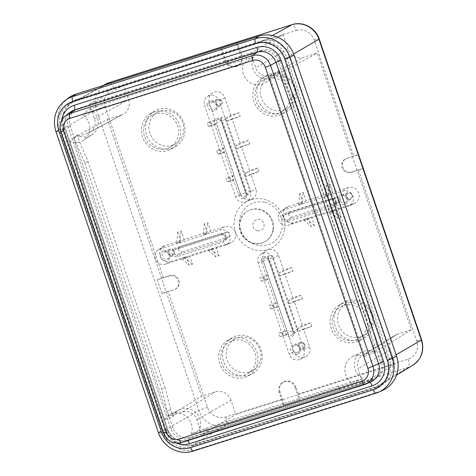 <?xml version="1.0" encoding="UTF-8"?>
<svg xmlns="http://www.w3.org/2000/svg" width="476" height="476" viewBox="0 0 476 476"><rect width="100%" height="100%" fill="white"/><g stroke="black" fill="none" stroke-linecap="round" stroke-linejoin="round"><path stroke-width="0.36" stroke-dasharray="2.38 1.78" d="M220.828 48.451A7.319 2.273 -107.6 0 1 223.512 53.52L225.868 60.434L225.065 60.898L220.828 48.451L236.739 43.411A7.319 2.273 -107.6 0 1 239.428 48.475L241.778 55.389A8.782 8.33 60 0 1 238.214 65.515A8.782 8.33 60 0 1 225.868 60.434M236.739 43.411L240.975 55.853A8.782 8.33 60 0 1 237.411 65.98A8.782 8.33 60 0 1 225.065 60.898M161.953 293.615L157.241 279.787L169.182 276.009A7.319 6.938 60 0 1 177.887 280.12A7.319 6.938 60 0 1 175.192 289.253A7.319 6.938 60 0 1 173.889 289.83L161.953 293.615A7.319 0.476 -18.8 0 1 168.058 291.467L173.889 289.83M358.238 154.831L362.944 168.653L351.008 172.437A7.319 6.938 60 0 1 342.298 168.325A7.319 6.938 60 0 1 344.993 159.186A7.319 6.938 60 0 1 346.302 158.609L358.238 154.831A7.319 0.476 161.2 0 0 353.733 156.045L346.302 158.609M283.446 405.034A7.319 2.273 72.4 0 0 282.369 399.037L280.013 392.123L279.21 392.587L283.446 405.034L299.362 399.989A7.319 2.273 72.4 0 0 298.279 393.997L295.929 387.083L295.126 387.547L299.362 399.989M279.21 392.587A8.782 8.33 60 0 1 282.774 382.46A8.782 8.33 60 0 1 295.126 387.547M280.013 392.123A8.782 8.33 60 0 1 283.577 381.996A8.782 8.33 60 0 1 295.929 387.083M362.944 168.653A7.319 0.476 161.2 0 0 358.44 169.873L351.812 171.973A7.319 6.938 60 0 1 343.101 167.861A7.319 6.938 60 0 1 345.796 158.722A7.319 6.938 60 0 1 347.105 158.145M157.241 279.787A7.319 0.476 -18.8 0 1 163.351 277.645L169.986 275.539A7.319 6.938 60 0 1 178.69 279.656A7.319 6.938 60 0 1 175.995 288.789A7.319 6.938 60 0 1 174.692 289.366M264.287 202.24A22.259 21.111 -120 0 0 239.767 219.287A22.259 21.111 -120 0 0 257.51 245.271A22.259 21.111 -120 0 0 282.03 228.23A22.259 21.111 -120 0 0 264.287 202.24M76.565 100.787A22.687 21.515 -120 0 0 72.81 102.405A22.687 21.515 -120 0 0 63.308 128.734L165.719 429.578A22.687 21.515 -120 0 0 193.571 444.495L376.058 386.673A22.687 21.515 -120 0 0 380.395 384.715A22.687 21.515 -120 0 0 389.32 358.725L286.903 57.882A22.687 21.515 -120 0 0 259.051 42.965L76.565 100.787L105.214 84.859M250.697 52.961L255.737 67.753A11.71 11.103 -120 0 0 270.112 75.452L284.303 70.954L379.188 349.682L364.997 354.18A11.71 11.103 -120 0 0 362.658 355.251A11.71 11.103 -120 0 0 358.154 368.602L363.188 383.394L201.925 434.499L196.885 419.707A11.71 11.103 -120 0 0 182.51 412.008L168.32 416.5L73.435 137.778L87.626 133.28A11.71 11.103 -120 0 0 89.464 132.501A11.71 11.103 -120 0 0 94.468 118.857L89.434 104.066L250.697 52.961L283.089 34.724L287.92 48.921A12.763 12.102 -120 0 0 303.587 57.31L317.206 52.997L411.413 329.731L379.188 349.682M284.303 70.954L317.206 52.997M364.997 354.18L397.799 334.051L411.413 329.731M397.799 334.051A12.763 12.102 -120 0 0 395.247 335.217A12.763 12.102 -120 0 0 390.338 349.765L395.169 363.962L235.81 414.465L201.925 434.499M363.188 383.394L395.169 363.962M196.885 419.707L230.979 400.262L235.81 414.465M230.979 400.262A12.763 12.102 -120 0 0 215.313 391.873L201.693 396.193L107.487 119.452L73.435 137.778M168.32 416.5L201.693 396.193M87.626 133.28L121.1 115.138L107.487 119.452M121.1 115.138A12.763 12.102 -120 0 0 123.105 114.288A12.763 12.102 -120 0 0 128.562 99.419L123.73 85.222L283.089 34.724M89.434 104.066L123.73 85.222M283.184 113.05A20.617 19.552 60 0 1 258.765 101.709A20.617 19.552 60 0 1 265.804 75.976A20.617 19.552 60 0 1 269.922 74.095A20.617 19.552 60 0 1 294.567 85.924A20.617 19.552 60 0 1 286.421 111.676A20.617 19.552 60 0 1 283.184 113.05M171.782 148.351A20.617 19.552 -120 0 0 175.019 146.977A20.617 19.552 -120 0 0 183.165 121.225A20.617 19.552 -120 0 0 158.526 109.397A20.617 19.552 -120 0 0 154.408 111.277A20.617 19.552 -120 0 0 147.364 137.005A20.617 19.552 -120 0 0 171.782 148.351M347.111 300.838A20.617 19.552 -120 0 0 342.994 302.718A20.617 19.552 -120 0 0 335.955 328.446A20.617 19.552 -120 0 0 360.374 339.793A20.617 19.552 -120 0 0 363.61 338.418A20.617 19.552 -120 0 0 371.756 312.667A20.617 19.552 -120 0 0 347.111 300.838M248.972 375.088A20.617 19.552 -120 0 0 252.209 373.719A20.617 19.552 -120 0 0 260.354 347.968A20.617 19.552 -120 0 0 235.715 336.139A20.617 19.552 -120 0 0 231.598 338.019A20.617 19.552 -120 0 0 224.553 363.747A20.617 19.552 -120 0 0 248.972 375.088M286.861 330.326L282.893 333.2L283.845 335.991L288.087 333.92L279.918 336.508L278.692 332.914L286.861 330.326L278.674 306.27L270.505 308.859L269.279 305.265L277.448 302.676L269.261 278.615L261.092 281.203L259.866 277.609L268.036 275.021L263.002 260.229L258.224 263.103L289.289 354.352A8.05 7.634 -120 0 0 300.076 359.291A8.05 7.634 -120 0 0 303.872 349.729L272.813 258.48A8.05 7.634 -120 0 0 260.985 254.142A8.05 7.634 -120 0 0 258.224 263.103M288.087 333.92L294.061 351.478A8.55 8.104 -120 0 0 305.521 356.72A8.55 8.104 -120 0 0 309.555 346.57L303.575 329.011L298.559 331.326L297.607 328.541L302.355 325.417L310.525 322.829L311.744 326.423L303.575 329.011M284.749 273.706L279.733 276.02L278.781 273.236L283.529 270.112L291.699 267.524L292.918 271.118L284.749 273.706L292.942 297.768L301.112 295.174L302.331 298.773L294.162 301.362L302.355 325.417M283.529 270.112L278.49 255.32A8.55 8.104 -120 0 0 265.935 250.709A8.55 8.104 -120 0 0 263.002 260.229M232.038 118.863L227.016 121.172L226.07 118.387L230.812 115.263L238.982 112.675L240.207 116.269L232.038 118.863L240.225 142.919L248.395 140.331L249.62 143.925L241.451 146.513L249.638 170.569L257.808 167.98L259.033 171.574L250.864 174.162L255.898 188.954L250.221 192.12L219.156 100.87A8.05 7.634 -120 0 0 207.334 96.533A8.05 7.634 -120 0 0 204.567 105.493L235.632 196.743A8.05 7.634 -120 0 0 246.419 201.681A8.05 7.634 -120 0 0 250.221 192.12M230.812 115.263L224.833 97.705A8.55 8.104 -120 0 0 212.278 93.1A8.55 8.104 -120 0 0 209.345 102.614L204.567 105.493M246.419 201.681L251.863 199.105A8.55 8.104 -120 0 1 240.41 193.863L235.37 179.071L227.201 181.659L225.981 178.066L234.15 175.477L225.957 151.422L217.788 154.01L216.568 150.416L224.737 147.828L216.544 123.772L208.375 126.36L207.155 122.76L215.319 120.172L209.345 102.614M251.863 199.105A8.55 8.104 -120 0 0 255.898 188.954M334.741 209.678L330.499 211.749L338.192 208.589L341.09 217.104L337.639 218.198L334.741 209.678L311.667 216.991L314.565 225.511L311.114 226.6L308.216 218.085L294.025 222.584L288.64 225.13L348.319 206.221A8.05 7.634 -120 0 0 349.223 205.864A8.05 7.634 -120 0 0 352.841 195.82A8.05 7.634 -120 0 0 343.142 191.013L283.464 209.922A8.05 7.634 -120 0 0 281.518 210.874A8.05 7.634 -120 0 0 279.198 220.894A8.05 7.634 -120 0 0 288.64 225.13M338.192 208.589L353.704 203.668A8.55 8.104 -120 0 0 354.668 203.294A8.55 8.104 -120 0 0 358.511 192.631A8.55 8.104 -120 0 0 348.206 187.52L332.694 192.435L327.946 195.559L325.275 196.41L329.243 193.53L326.346 185.015L329.791 183.92L332.694 192.435M306.169 200.842L301.421 203.966L298.75 204.811L302.718 201.937L299.82 193.417L303.272 192.328L306.169 200.842L329.243 193.53M302.718 201.937L288.527 206.429A8.55 8.104 -120 0 0 286.469 207.447A8.55 8.104 -120 0 0 283.999 218.079A8.55 8.104 -120 0 0 294.025 222.584M284.458 229.884A26.347 24.984 60 0 1 255.439 250.061A26.347 24.984 60 0 1 234.436 219.299A26.347 24.984 60 0 1 263.46 199.129A26.347 24.984 60 0 1 284.458 229.884M184.158 239.505L179.41 242.629L176.739 243.474L180.707 240.6L177.81 232.08L181.261 230.991L184.158 239.505L207.233 232.193L204.335 223.678L207.78 222.584L210.684 231.098L224.874 226.606L219.805 230.092L160.126 249.007A8.05 7.634 -120 0 0 158.181 249.959A8.05 7.634 -120 0 0 155.86 259.973A8.05 7.634 -120 0 0 165.303 264.216L224.981 245.301A8.05 7.634 -120 0 0 225.886 244.944A8.05 7.634 -120 0 0 229.509 234.906A8.05 7.634 -120 0 0 219.805 230.092M180.707 240.6L165.196 245.515L160.126 249.007M165.303 264.216L170.694 261.663A8.55 8.104 60 0 1 160.662 257.165A8.55 8.104 60 0 1 163.131 246.526A8.55 8.104 60 0 1 165.196 245.515M170.694 261.663L186.205 256.748L181.963 258.813L184.634 257.968L189.656 255.654L192.554 264.174L189.109 265.263L186.205 256.748M212.73 248.341L208.488 250.412L216.181 247.252L219.079 255.767L215.628 256.861L212.73 248.341L189.656 255.654M216.181 247.252L230.372 242.754A8.55 8.104 -120 0 0 231.336 242.373A8.55 8.104 -120 0 0 235.174 231.717A8.55 8.104 -120 0 0 224.874 226.606M265.947 76.541A20.492 19.433 -120 0 0 261.854 78.409A20.492 19.433 -120 0 0 254.856 103.976A20.492 19.433 -120 0 0 279.12 115.251A20.492 19.433 -120 0 0 282.339 113.883A20.492 19.433 -120 0 0 290.431 88.298A20.492 19.433 -120 0 0 265.947 76.541M278.418 113.175A18.296 17.35 60 0 1 256.552 102.679A18.296 17.35 60 0 1 263.781 79.831A18.296 17.35 60 0 1 266.649 78.611A18.296 17.35 60 0 1 288.319 88.673A18.296 17.35 60 0 1 282.072 111.503A18.296 17.35 60 0 1 278.418 113.175M271.933 75.749A18.13 17.19 -120 0 0 269.089 76.957A18.13 17.19 -120 0 0 261.925 99.597A18.13 17.19 -120 0 0 283.589 109.998A18.13 17.19 -120 0 0 287.212 108.344A18.13 17.19 -120 0 0 293.4 85.722A18.13 17.19 -120 0 0 271.933 75.749M167.725 150.553A20.492 19.433 -120 0 0 170.938 149.184A20.492 19.433 -120 0 0 179.035 123.599A20.492 19.433 -120 0 0 154.545 111.836A20.492 19.433 -120 0 0 150.452 113.71A20.492 19.433 -120 0 0 143.454 139.278A20.492 19.433 -120 0 0 167.725 150.553M167.016 148.476A18.296 17.35 60 0 1 145.15 137.981A18.296 17.35 60 0 1 152.38 115.132A18.296 17.35 60 0 1 155.247 113.913A18.296 17.35 60 0 1 176.917 123.974A18.296 17.35 60 0 1 170.67 146.804A18.296 17.35 60 0 1 167.016 148.476M160.531 111.051A18.13 17.19 -120 0 0 157.687 112.259A18.13 17.19 -120 0 0 150.523 134.898A18.13 17.19 -120 0 0 172.193 145.299A18.13 17.19 -120 0 0 175.811 143.645A18.13 17.19 -120 0 0 182.005 121.023A18.13 17.19 -120 0 0 160.531 111.051M343.131 303.277A20.492 19.433 -120 0 0 339.043 305.152A20.492 19.433 -120 0 0 332.046 330.719A20.492 19.433 -120 0 0 356.31 341.994A20.492 19.433 -120 0 0 359.529 340.626A20.492 19.433 -120 0 0 367.621 315.035A20.492 19.433 -120 0 0 343.131 303.277M343.839 305.354A18.296 17.35 60 0 1 365.508 315.415A18.296 17.35 60 0 1 359.261 338.246A18.296 17.35 60 0 1 355.608 339.918A18.296 17.35 60 0 1 333.741 329.422A18.296 17.35 60 0 1 340.971 306.574A18.296 17.35 60 0 1 343.839 305.354M360.778 336.74A18.13 17.19 -120 0 0 364.402 335.086A18.13 17.19 -120 0 0 370.59 312.464A18.13 17.19 -120 0 0 349.122 302.492A18.13 17.19 -120 0 0 346.278 303.7A18.13 17.19 -120 0 0 339.114 326.34A18.13 17.19 -120 0 0 360.778 336.74M244.914 377.289A20.492 19.433 -120 0 0 248.127 375.927A20.492 19.433 -120 0 0 256.225 350.336A20.492 19.433 -120 0 0 231.735 338.579A20.492 19.433 -120 0 0 227.641 340.453A20.492 19.433 -120 0 0 220.644 366.02A20.492 19.433 -120 0 0 244.914 377.289M232.437 340.655A18.296 17.35 60 0 1 254.107 350.717A18.296 17.35 60 0 1 247.859 373.547A18.296 17.35 60 0 1 244.206 375.219A18.296 17.35 60 0 1 222.34 364.723A18.296 17.35 60 0 1 229.569 341.875A18.296 17.35 60 0 1 232.437 340.655M249.382 372.042A18.13 17.19 -120 0 0 253 370.387A18.13 17.19 -120 0 0 259.194 347.766A18.13 17.19 -120 0 0 237.72 337.793A18.13 17.19 -120 0 0 234.876 339.001A18.13 17.19 -120 0 0 227.712 361.641A18.13 17.19 -120 0 0 249.382 372.042M277.448 302.676L273.48 305.55L269.279 305.265M273.48 305.55L274.432 308.335L278.674 306.27M268.036 275.021L264.067 277.901L265.013 280.685L269.261 278.615M270.505 308.859L274.432 308.335M261.092 281.203L265.013 280.685M264.067 277.901L259.866 277.609M294.162 301.362L289.146 303.676L288.194 300.886L292.942 297.768M298.559 331.326L311.744 326.423M310.525 322.829L297.607 328.541M297.333 354.257A5.272 4.998 60 0 1 290.669 350.062A5.272 4.998 60 0 1 296.042 344.118A5.272 4.998 60 0 1 297.333 354.257M296.239 352.787A3.79 3.594 60 0 1 294.828 345.463A3.79 3.594 60 0 1 298.024 352.282A3.79 3.594 60 0 1 296.239 352.787M293.948 331.433L292.966 331.671L268.541 259.729L273.099 257.028L297.571 328.922A2.594 2.463 60 0 1 296.625 331.849A2.594 2.463 60 0 1 292.871 330.415L268.393 258.522L263.282 261.401A2.904 2.755 60 0 1 264.585 257.986A2.904 2.755 60 0 1 268.541 259.729L269.475 259.539L293.948 331.433A4.367 4.141 60 0 1 291.395 336.812A4.367 4.141 60 0 1 286.034 333.938L261.562 262.05A4.367 4.141 60 0 1 264.115 256.671A4.367 4.141 60 0 1 269.475 259.539M273.099 257.028A2.594 2.463 -120 0 0 269.559 255.463A2.594 2.463 -120 0 0 268.393 258.522M291.699 267.524L278.781 273.236M279.733 276.02L292.918 271.118M301.112 295.174L288.194 300.886M289.146 303.676L302.331 298.773M279.918 336.508L283.845 335.991M282.893 333.2L278.692 332.914M250.864 174.162L245.842 176.477L259.033 171.574M245.842 176.477L244.896 173.692L249.638 170.569M241.451 146.513L236.429 148.827L235.483 146.043L240.225 142.919M257.808 167.98L244.896 173.692M234.15 175.477L230.182 178.357L231.128 181.142L235.37 179.071M224.737 147.828L220.769 150.702L221.715 153.486L225.957 151.422M215.319 120.172L211.356 123.052L212.302 125.837L216.544 123.772M230.182 178.357L225.981 178.066M227.201 181.659L231.128 181.142M217.788 154.01L221.715 153.486M220.769 150.702L216.568 150.416M208.375 126.36L212.302 125.837M211.356 123.052L207.155 122.76M211.106 100.966A5.272 4.998 60 0 1 217.77 105.16A5.272 4.998 60 0 1 212.397 111.104A5.272 4.998 60 0 1 211.106 100.966M213.016 101.965A3.79 3.594 60 0 1 214.426 109.296A3.79 3.594 60 0 1 211.392 102.382A3.79 3.594 60 0 1 213.016 101.965M246.883 193.179L245.896 193.417L221.477 121.475L226.029 118.774L250.507 190.668A2.594 2.463 60 0 1 249.561 193.589A2.594 2.463 60 0 1 245.8 192.155L221.328 120.261L216.217 123.141A2.904 2.755 60 0 1 217.52 119.726A2.904 2.755 60 0 1 221.477 121.475L222.405 121.285L246.883 193.179A4.367 4.141 60 0 1 244.331 198.551A4.367 4.141 60 0 1 238.97 195.684L214.498 123.79A4.367 4.141 60 0 1 217.044 118.411A4.367 4.141 60 0 1 222.405 121.285M226.029 118.774A2.594 2.463 -120 0 0 222.494 117.209A2.594 2.463 -120 0 0 221.328 120.261M238.982 112.675L226.07 118.387M227.016 121.172L240.207 116.269M248.395 140.331L235.483 146.043M236.429 148.827L249.62 143.925M314.565 225.511L306.645 219.305L311.667 216.991M308.216 218.085L303.974 220.15L306.645 219.305M330.499 211.749L337.639 218.198M341.09 217.104L333.17 210.904M303.974 220.15L311.114 226.6M301.421 203.966L303.272 192.328M299.82 193.417L298.75 204.811M326.346 185.015L325.275 196.41M327.946 195.559L329.791 183.92M341.381 194.476A5.272 4.998 60 0 1 348.075 198.837A5.272 4.998 60 0 1 342.547 204.597A5.272 4.998 60 0 1 341.381 194.476M343.523 195.481A3.79 3.594 60 0 1 344.701 202.806A3.79 3.594 60 0 1 341.667 195.892A3.79 3.594 60 0 1 343.523 195.481M331.064 198.694A1.464 0.452 72.4 0 0 331.909 199.855L336.859 197.35L290.443 212.058A2.594 2.463 -120 0 0 288.997 215.438A2.594 2.463 -120 0 0 292.115 216.961L338.531 202.252L333.795 205.329A1.464 0.452 72.4 0 0 333.872 206.941A4.367 4.141 60 0 0 336.425 201.562A4.367 4.141 60 0 0 331.064 198.694L284.648 213.403A4.367 4.141 60 0 0 282.095 218.781A4.367 4.141 60 0 0 287.456 221.649L333.872 206.941M336.859 197.35A2.594 2.463 60 0 1 339.102 201.979A2.594 2.463 60 0 1 338.531 202.252M273.307 229.747A17.564 16.654 60 0 1 265.418 241.427A17.564 16.654 60 0 1 247.222 240.154A17.564 16.654 60 0 1 239.958 222.691A17.564 16.654 60 0 1 247.853 211.011A17.564 16.654 60 0 1 266.048 212.284A17.564 16.654 60 0 1 273.307 229.747M272.909 229.979A17.564 16.654 -120 0 0 265.65 212.516A17.564 16.654 -120 0 0 247.449 211.243A17.564 16.654 -120 0 0 239.559 222.923A17.564 16.654 -120 0 0 246.818 240.386A17.564 16.654 -120 0 0 265.013 241.659A17.564 16.654 -120 0 0 272.909 229.979M204.335 223.678L203.264 235.073L207.233 232.193M210.684 231.098L205.935 234.222L203.264 235.073M179.41 242.629L181.261 230.991M177.81 232.08L176.739 243.474M205.935 234.222L207.78 222.584M208.488 250.412L215.628 256.861M219.079 255.767L211.16 249.567M192.554 264.174L184.634 257.968M181.963 258.813L189.109 265.263M163.673 250.792A5.272 4.998 60 0 1 170.366 255.154A5.272 4.998 60 0 1 164.833 260.913A5.272 4.998 60 0 1 163.673 250.792M165.815 251.798A3.79 3.594 60 0 1 166.993 259.117A3.79 3.594 60 0 1 163.958 252.203A3.79 3.594 60 0 1 165.815 251.798M220.989 233.573A1.464 0.452 72.4 0 0 221.834 234.739A2.904 2.755 60 0 1 224.363 239.91A2.904 2.755 60 0 1 223.72 240.213L228.456 237.131A2.594 2.463 60 0 0 229.843 233.627A2.594 2.463 60 0 0 226.784 232.228L180.368 246.937A2.594 2.463 -120 0 0 178.922 250.316A2.594 2.463 -120 0 0 182.04 251.84L177.304 254.922A2.904 2.755 60 0 1 175.049 249.597A2.904 2.755 60 0 1 175.436 249.436A1.464 0.452 -107.6 0 1 175.418 249.448A1.464 0.452 -107.6 0 1 174.573 248.282L220.989 233.573A4.367 4.141 60 0 1 226.35 236.447A4.367 4.141 60 0 1 223.797 241.82L177.381 256.528A4.367 4.141 60 0 1 172.02 253.66A4.367 4.141 60 0 1 174.573 248.282M228.456 237.131L182.04 251.84M259.723 51.289A14.863 14.096 60 0 1 277.966 61.059L380.479 362.182A14.863 14.096 60 0 1 375.07 378.932A14.863 14.096 60 0 1 371.792 380.491L189.043 438.402A14.863 14.096 60 0 1 170.795 428.626L68.288 127.503A14.863 14.096 60 0 1 74.964 110.016A14.863 14.096 60 0 1 76.975 109.2L259.723 51.289L261.693 50.289A14.738 13.977 60 0 1 279.787 59.982L285.481 76.707L281.887 77.85L290.705 97.503L367.775 323.888L371.09 322.835L376.599 344.374L373.005 345.517L367.775 323.888M290.705 97.503L294.025 96.449L371.09 322.835M281.887 77.85L279.513 70.876L270.065 78.153L364.741 356.268A15.5 14.702 -120 0 0 352.674 356.655A15.5 14.702 -120 0 0 344.856 369.334A15.5 14.702 -120 0 0 351.996 383.132L363.051 378.479A14.929 14.155 60 0 1 354.424 365.193A14.929 14.155 60 0 1 361.944 351.96A14.929 14.155 60 0 1 375.38 352.49L364.741 356.268M375.38 352.49L373.005 345.517M279.513 70.876A14.929 14.155 60 0 1 274.438 76.934A14.929 14.155 60 0 1 256.82 74.958A14.929 14.155 60 0 1 253.607 57.001L246.919 59.119L245.646 55.377L227.486 60.815L116.43 96.009L117.608 99.466L89.577 108.98L82.61 114.734L243.29 63.814A15.5 14.702 -120 0 0 248.24 81.277A15.5 14.702 -120 0 0 265.745 82.616A15.5 14.702 -120 0 0 270.065 78.153M261.693 50.289L245.646 55.377M253.607 57.001L243.29 63.814M227.486 60.815L228.664 64.272L246.919 59.119M228.664 64.272L117.608 99.466M89.577 108.98A14.929 14.155 60 0 1 98.151 121.499A14.929 14.155 60 0 1 91.957 134.762A14.929 14.155 60 0 1 77.243 134.97L79.617 141.943L88.066 161.715L165.136 388.101L161.816 389.154L167.141 410.746L170.735 409.61L173.109 416.583L164.547 419.707L69.865 141.592A15.5 14.702 -120 0 0 83.258 140.444A15.5 14.702 -120 0 0 82.61 114.734M96.265 106.862L94.992 103.114L116.43 96.009M88.066 161.715L84.752 162.762L76.023 143.086L70.329 126.354A14.738 13.977 60 0 1 76.951 109.01A14.738 13.977 60 0 1 78.945 108.201L94.992 103.114M76.023 143.086L79.617 141.943M77.243 134.97L69.865 141.592M170.735 409.61L165.136 388.101M173.109 416.583A14.929 14.155 60 0 1 179.464 409.788A14.929 14.155 60 0 1 196.35 413.049A14.929 14.155 60 0 1 199.016 430.459L205.703 428.34L206.977 432.083L228.355 424.782L227.177 421.325L205.703 428.34M189.043 438.402L190.93 437.17A14.738 13.977 60 0 1 172.836 427.478L167.141 410.746M190.93 437.17L206.977 432.083M356.357 380.598L357.637 384.346L339.412 389.594L338.234 386.137L363.051 378.479M199.016 430.459L191.316 434.047L351.996 383.132M338.234 386.137L227.177 421.325M380.479 362.182L382.299 361.105A14.738 13.977 60 0 1 376.933 377.718A14.738 13.977 60 0 1 373.684 379.259L357.637 384.346M382.299 361.105L376.599 344.374M191.316 434.047A15.5 14.702 -120 0 0 186.967 417.119A15.5 14.702 -120 0 0 170.194 414.477A15.5 14.702 -120 0 0 164.547 419.707M339.412 389.594L228.355 424.782M84.752 162.762L161.816 389.154M294.025 96.449L285.481 76.707M69.175 103.756A23.193 21.991 60 0 0 60.738 129.894L163.244 431.018A23.193 21.991 -120 0 0 191.721 446.268L374.469 388.362A23.193 21.991 -120 0 0 377.599 387.083A23.193 21.991 -120 0 0 388.029 359.791L285.517 58.667A23.193 21.991 -120 0 0 257.04 43.417L74.292 101.329A23.193 21.991 60 0 0 69.175 103.756L72.59 101.525A23.419 22.205 -120 0 0 64.07 127.919L166.582 429.043A23.419 22.205 -120 0 0 195.333 444.441L378.081 386.53A23.419 22.205 -120 0 0 381.24 385.239A23.419 22.205 -120 0 0 391.772 357.684L289.259 56.561A23.419 22.205 -120 0 0 260.509 41.162L77.761 99.073A23.419 22.205 -120 0 0 72.59 101.525M68.562 97.907A28.685 27.203 60 0 0 59.298 129.43L161.81 430.554A28.685 27.203 60 0 0 197.028 449.415L193.214 451.093A28.221 26.763 -120 0 1 158.567 432.535L161.81 430.554M382.359 390.534A28.685 27.203 60 0 1 379.777 391.504L197.028 449.415M163.351 277.645L105.083 106.481A14.744 13.982 60 0 1 113.704 88.316L223.512 53.52M113.704 88.316A7.319 2.273 72.4 0 0 109.486 82.503M239.428 48.475L296.191 30.488A7.319 2.273 72.4 0 0 291.966 24.675M282.369 399.037L225.606 417.024A14.744 13.982 -120 0 1 207.5 407.325L168.058 291.467M358.44 169.873L416.708 341.03A14.744 13.982 60 0 1 408.093 359.196L298.279 393.997M296.191 30.488A14.744 13.982 -120 0 1 314.291 40.186L353.733 156.045M257.599 230.783A5.831 5.528 60 0 1 252.905 225.41A5.831 5.528 60 0 1 256.612 219.644A5.831 5.528 60 0 1 259.372 219.513A5.831 5.528 60 0 1 264.019 226.32A5.831 5.528 60 0 1 257.599 230.783M207.5 407.325A7.319 0.476 -18.8 0 0 198.873 410.586L96.455 109.736A22.063 20.926 60 0 1 105.696 84.133M105.083 106.481A7.319 0.476 -18.8 0 0 96.455 109.736L63.308 128.734M169.986 275.539L169.182 276.009M272.385 35.551L259.051 42.965M286.903 57.882L293.638 53.955M314.291 40.186A7.319 0.476 161.2 0 1 319.212 38.99M416.708 341.03A7.319 0.476 161.2 0 1 421.629 339.834M351.812 171.973L351.008 172.437M412.662 365.366A22.063 20.926 60 0 1 408.444 367.264L225.957 425.092A22.063 20.926 60 0 1 198.873 410.586L165.719 429.578M408.093 359.196A7.319 2.273 -107.6 0 1 408.444 367.264L376.058 386.673M225.606 417.024A7.319 2.273 -107.6 0 1 225.957 425.092L193.571 444.495M396.074 354.793L389.32 358.725M287.92 48.921L255.737 67.753M270.112 75.452L303.587 57.31M390.338 349.765L358.154 368.602M182.51 412.008L215.313 391.873M94.468 118.857L128.562 99.419M294.061 351.478L289.289 354.352M278.49 255.32L272.813 258.48M303.872 349.729L309.555 346.57M303.789 348.694A3.618 3.433 -120 0 0 299.785 342.708A3.618 3.433 -120 0 0 302.676 349.307A3.618 3.433 -120 0 0 303.789 348.694M302.635 348.337A2.743 2.6 -120 0 0 304.235 344.963A2.743 2.6 -120 0 0 300.874 343.16A2.743 2.6 -120 0 0 299.267 346.534A2.743 2.6 -120 0 0 302.635 348.337M261.562 262.05L263.282 261.401L287.76 333.295L286.034 333.938M297.571 328.922L293.02 331.623A2.904 2.755 60 0 1 291.961 334.896A2.904 2.755 60 0 1 287.76 333.295L292.871 330.415M224.833 97.705L219.156 100.87M240.41 193.863L235.632 196.743M216.401 99.746A3.618 3.433 -120 0 0 220.561 105.642A3.618 3.433 -120 0 0 217.514 99.133A3.618 3.433 -120 0 0 216.401 99.746M218.032 99.829A2.743 2.6 -120 0 0 216.431 103.203A2.743 2.6 -120 0 0 219.799 105.006A2.743 2.6 -120 0 0 221.4 101.626A2.743 2.6 -120 0 0 218.032 99.829M214.498 123.79L216.217 123.141L240.689 195.035L238.97 195.684M250.507 190.668L245.949 193.369A2.904 2.755 60 0 1 244.896 196.642A2.904 2.755 60 0 1 240.689 195.035L245.8 192.155M353.704 203.668L348.319 206.221M288.527 206.429L283.464 209.922M343.142 191.013L348.206 187.52M346.677 193.256A3.618 3.433 -120 0 0 350.836 199.152A3.618 3.433 -120 0 0 347.783 192.643A3.618 3.433 -120 0 0 346.677 193.256M348.307 193.333A2.743 2.6 -120 0 0 346.707 196.713A2.743 2.6 -120 0 0 350.068 198.516A2.743 2.6 -120 0 0 351.675 195.136A2.743 2.6 -120 0 0 348.307 193.333M290.443 212.058L285.511 214.557L331.927 199.849A1.464 0.452 72.4 0 0 331.927 199.849A2.904 2.755 60 0 1 334.438 205.025A2.904 2.755 60 0 1 333.795 205.329L287.379 220.037A2.904 2.755 60 0 1 285.118 214.718A2.904 2.755 60 0 1 285.511 214.557A1.464 0.452 -107.6 0 1 285.493 214.563A1.464 0.452 -107.6 0 1 284.648 213.403M287.456 221.649A1.464 0.452 -107.6 0 1 287.379 220.037L292.115 216.961M230.372 242.754L224.981 245.301M168.962 249.567A3.618 3.433 -120 0 0 173.127 255.463A3.618 3.433 -120 0 0 170.075 248.96A3.618 3.433 -120 0 0 168.962 249.567M170.598 249.65A2.743 2.6 -120 0 0 168.998 253.024A2.743 2.6 -120 0 0 172.36 254.827A2.743 2.6 -120 0 0 173.96 251.453A2.743 2.6 -120 0 0 170.598 249.65M180.368 246.937L175.436 249.436L221.858 234.727A1.464 0.452 72.4 0 0 221.858 234.727C225.344 234.954 226.183 236.673 224.363 239.91L229.027 236.858M177.381 256.528A1.464 0.452 -107.6 0 1 177.304 254.922L223.72 240.213A1.464 0.452 72.4 0 0 223.797 241.82M226.784 232.228L221.858 234.727L175.049 249.597L180.017 247.08M241.778 55.389L240.975 55.853M371.792 380.491L373.684 379.259M170.795 428.626L172.836 427.478M70.329 126.354L68.288 127.503M76.975 109.2L78.945 108.201M277.966 61.059L279.787 59.982M163.244 431.018L166.582 429.043M60.738 129.894L64.07 127.919M191.721 446.268L195.333 444.441M374.469 388.362L378.081 386.53M388.029 359.791L391.772 357.684M285.517 58.667L289.259 56.561M257.04 43.417L260.509 41.162M77.761 99.073L74.292 101.329M59.298 129.43L56.055 131.412L158.431 432.666M65.176 100.4A28.221 26.763 -120 0 0 56.055 131.412L55.918 131.543M61.654 120.41A19.754 18.731 60 0 0 62.564 129.65L165.077 430.774A19.754 18.731 60 0 0 176.661 443.18M375.879 393.206L379.777 391.504M187.633 440.639A4.391 1.363 72.4 0 0 186.794 440.276A4.391 1.363 72.4 0 0 186.753 440.294A15.369 14.572 60 0 1 167.885 430.191L165.077 430.774M62.564 129.65L65.515 128.936L61.029 131.721L163.542 432.845A14.744 13.982 -120 0 0 181.642 442.537L186.753 440.294L369.501 382.383A4.391 1.363 -107.6 0 1 369.543 382.365A4.391 1.363 -107.6 0 1 369.763 382.353M163.405 432.976L167.885 430.191L65.379 129.067A15.369 14.572 60 0 1 70.341 112.181C65.188 116.394 63.582 121.981 65.515 128.936L168.028 430.06C171.955 438.693 178.208 442.097 186.794 440.276L370.887 381.859A15.369 14.572 60 0 1 369.501 382.383L364.307 384.656M65.795 115.519A14.744 13.982 -120 0 0 61.029 131.721L60.892 131.852M175.192 289.253L175.995 288.789M103.298 85.466L72.81 102.405M344.993 159.186L345.796 158.722M282.774 382.46L283.577 381.996M396.573 375.011L380.395 384.715M362.658 355.251L395.247 335.217M89.464 132.501L123.105 114.288M261.854 78.409L265.804 75.976M282.339 113.883L286.421 111.676M269.089 76.957L263.781 79.831M287.212 108.344L282.072 111.503M170.938 149.184L175.019 146.977M150.452 113.71L154.408 111.277M157.687 112.259L152.38 115.132M175.811 143.645L170.67 146.804M339.043 305.152L342.994 302.718M359.529 340.626L363.61 338.418M364.402 335.086L359.261 338.246M346.278 303.7L340.971 306.574M248.127 375.927L252.209 373.719M227.641 340.453L231.598 338.019M253 370.387L247.859 373.547M234.876 339.001L229.569 341.875M260.985 254.142L265.935 250.709M300.076 359.291L305.521 356.72M294.233 345.713L300.362 342.464C304.093 341.03 306.913 347.099 303.402 348.973L298.024 352.282M269.559 255.463L264.585 257.986C266.584 257.474 267.887 258.069 268.488 259.777L292.966 331.671C293.299 333.164 292.966 334.241 291.961 334.896L296.625 331.849M207.334 96.533L212.278 93.1M215.188 108.944L220.561 105.642C224.077 103.762 221.251 97.699 217.526 99.127L211.392 102.382M222.494 117.209L217.52 119.726C219.519 119.214 220.816 119.815 221.423 121.523L245.896 193.417C246.235 194.904 245.902 195.981 244.896 196.642L249.561 193.589M281.518 210.874L286.469 207.447M349.223 205.864L354.668 203.294M345.457 202.455L350.836 199.152C354.352 197.272 351.526 191.209 347.801 192.637L341.667 195.892M290.092 212.201L285.118 214.718L331.909 199.855C335.413 200.075 336.258 201.794 334.438 205.025L339.102 201.979M247.449 211.243L247.853 211.011M265.013 241.659L265.418 241.427M225.886 244.944L231.336 242.373M158.181 249.959L163.131 246.526M167.748 258.771L173.127 255.463C176.644 253.589 173.817 247.52 170.093 248.954L163.958 252.203M237.411 65.98L238.214 65.515M91.957 134.762L83.258 140.444M361.944 351.96L352.674 356.655M179.464 409.788L170.194 414.477M274.438 76.934L265.745 82.616M76.951 109.01L74.964 110.016M376.933 377.718L375.07 378.932M377.599 387.083L381.24 385.239"/><path stroke-width="0.71" d="M65.176 100.4L68.562 97.907A28.685 27.203 60 0 1 76.065 94.093L258.813 36.188A28.685 27.203 60 0 1 294.031 55.049L396.544 356.173A28.685 27.203 60 0 1 382.359 390.534L378.503 392.224A28.221 26.763 -120 0 0 392.462 358.416L387.321 360.35L284.809 59.226A23.83 22.598 -120 0 0 255.552 43.554A4.391 1.363 72.4 0 1 255.303 38.74L72.554 96.652A28.221 26.763 -120 0 0 65.176 100.4C55.4 108.51 52.318 118.893 55.918 131.543L58.869 130.823L161.382 431.946A23.83 22.598 -120 0 0 190.638 447.618A4.391 1.363 -107.6 0 0 193.173 451.105C179.47 455.835 162.899 446.946 158.431 432.666L55.918 131.543M293.638 53.955L318.926 39.24A7.319 0.476 161.2 0 0 319.212 38.99C315.731 27.876 302.795 20.956 291.966 24.675L109.486 82.503A7.319 2.273 72.4 0 0 109.349 82.556L291.836 24.734L272.385 35.551M291.966 24.675A7.319 2.273 72.4 0 0 291.836 24.734A22.063 20.926 60 0 1 318.926 39.24L421.343 340.084A22.063 20.926 60 0 1 412.662 365.366C421.587 359.1 424.574 350.592 421.629 339.834A7.319 0.476 161.2 0 1 421.343 340.084L396.074 354.793M109.486 82.503L105.696 84.133A22.063 20.926 60 0 1 109.349 82.556L105.214 84.859M375.879 393.206L193.214 451.093A4.391 1.363 -107.6 0 1 193.173 451.105L375.921 393.194A4.391 1.363 72.4 0 0 375.963 393.182A28.221 26.763 -120 0 0 378.503 392.224L375.921 393.194A4.391 1.363 72.4 0 1 373.386 389.707A23.83 22.598 -120 0 0 387.321 360.35M161.382 431.946L158.431 432.666M76.065 94.093L72.554 96.652A4.391 1.363 -107.6 0 0 72.798 101.465A23.83 22.598 -120 0 0 58.869 130.823M258.813 36.188L255.303 38.74A28.221 26.763 -120 0 1 289.949 57.293L294.031 55.049M72.798 101.465L255.552 43.554M373.386 389.707L190.638 447.618M61.654 120.41A19.754 18.731 60 0 1 74.113 105.321L256.861 47.41A19.754 18.731 60 0 1 281.114 60.398L383.626 361.522A19.754 18.731 60 0 1 372.077 385.857L189.329 443.763A19.754 18.731 60 0 1 176.661 443.18M284.809 59.226L289.949 57.293L392.462 358.416L396.544 356.173M189.329 443.763A4.391 1.363 72.4 0 0 187.633 440.639M252.643 60.47A10.353 9.817 60 0 1 265.358 67.277L270.499 65.343A14.744 13.982 -120 0 0 252.399 55.65A4.391 1.363 -107.6 0 0 252.643 60.47L69.895 118.381A4.391 1.363 72.4 0 1 69.651 113.562L74.357 110.134L257.105 52.229L252.399 55.65L69.651 113.562A14.744 13.982 -120 0 0 65.795 115.519L70.341 112.181A15.369 14.572 60 0 1 74.357 110.134A4.391 1.363 72.4 0 0 74.113 105.321M256.861 47.41A4.391 1.363 -107.6 0 1 257.105 52.229A15.369 14.572 60 0 1 275.973 62.332L378.485 363.456A15.369 14.572 60 0 1 370.887 381.859L365.717 384.126A14.744 13.982 -120 0 0 373.005 366.466L270.499 65.343L275.973 62.332L281.114 60.398M265.358 67.277L367.871 368.4L383.626 361.522M69.895 118.381A10.353 9.817 -120 0 0 63.843 131.132L166.356 432.256A10.353 9.817 60 0 0 179.065 439.068L361.814 381.157A10.353 9.817 -120 0 0 367.871 368.4M179.065 439.068A4.391 1.363 72.4 0 0 181.6 442.555L364.348 384.644A4.391 1.363 -107.6 0 0 364.39 384.626A14.744 13.982 -120 0 0 365.717 384.126L364.348 384.644A4.391 1.363 -107.6 0 1 361.814 381.157M166.356 432.256L163.405 432.976C167.022 441.127 173.091 444.322 181.6 442.555A4.391 1.363 72.4 0 0 181.642 442.537L364.307 384.656M369.763 382.353A4.391 1.363 -107.6 0 1 372.077 385.857M63.843 131.132L60.892 131.852L163.405 432.976M105.696 84.133L103.298 85.466M319.212 38.99L421.629 339.834M412.662 365.366L396.573 375.011M65.795 115.519C60.642 119.803 59.012 125.247 60.892 131.852"/></g></svg>
